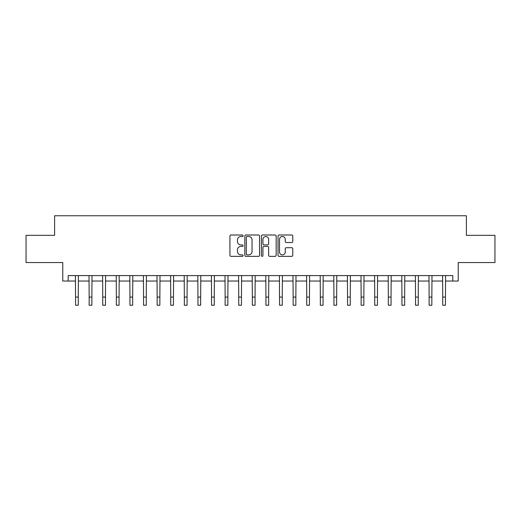 <?xml version="1.0" encoding="UTF-8"?>
<svg xmlns="http://www.w3.org/2000/svg" width="521" height="521" viewBox="0 0 521 521"><rect width="100%" height="100%" fill="white"/><g stroke="black" fill="none" stroke-linecap="round" stroke-linejoin="round"><path stroke-width="0.78" d="M243.092 235.746A0.749 0.749 0 0 0 242.343 234.997L230.998 234.997A1.068 1.068 0 0 0 229.93 236.065L229.93 255.29A1.068 1.068 0 0 0 230.998 256.358L242.343 256.358A0.749 0.749 0 0 0 243.092 255.609A0.749 0.749 0 0 0 242.343 254.86L240.878 254.86A3.419 3.419 0 0 1 237.459 251.441L237.459 249.839A3.419 3.419 0 0 1 240.878 246.426L242.343 246.426A0.749 0.749 0 0 0 243.092 245.678A0.749 0.749 0 0 0 242.343 244.929L240.878 244.929A3.419 3.419 0 0 1 237.459 241.51L237.459 239.907A3.419 3.419 0 0 1 240.878 236.495L242.343 236.495A0.749 0.749 0 0 0 243.092 235.746M291.708 242.525A1.068 1.068 0 0 0 292.776 241.457L292.776 236.065A1.068 1.068 0 0 0 291.708 234.997L279.106 234.997A1.068 1.068 0 0 0 278.038 236.065L278.038 255.29A1.068 1.068 0 0 0 279.106 256.358L291.708 256.358A1.068 1.068 0 0 0 292.776 255.29L292.776 248.771A1.068 1.068 0 0 0 291.708 247.703L286.316 247.703A1.068 1.068 0 0 0 285.248 248.771L285.248 252.001A2.859 2.859 0 0 1 282.389 254.86A2.859 2.859 0 0 1 279.536 252.001L279.536 239.347A2.859 2.859 0 0 1 282.389 236.495A2.859 2.859 0 0 1 285.248 239.347L285.248 241.457A1.068 1.068 0 0 0 286.316 242.525L291.708 242.525M68.205 281.034L68.205 275.596L452.795 275.596L452.795 281.034L458.233 281.034L458.233 262.538L494.95 262.538L494.95 235.342L466.393 235.342L466.393 215.759L54.607 215.759L54.607 235.342L26.05 235.342L26.05 262.538L62.767 262.538L62.767 281.034L75.552 281.034M259.569 236.065A1.068 1.068 0 0 0 258.501 234.997L245.899 234.997A1.068 1.068 0 0 0 244.831 236.065L244.831 255.29A1.068 1.068 0 0 0 245.899 256.358L258.501 256.358A1.068 1.068 0 0 0 259.569 255.29L259.569 236.065M262.499 234.997L275.101 234.997A1.068 1.068 0 0 1 276.169 236.065L276.169 255.29A1.068 1.068 0 0 1 275.101 256.358L269.709 256.358A1.068 1.068 0 0 1 268.641 255.29L268.641 247.495A1.068 1.068 0 0 0 267.573 246.426L263.997 246.426A1.068 1.068 0 0 0 262.929 247.495L262.929 255.609A0.749 0.749 0 0 1 262.18 256.358A0.749 0.749 0 0 1 261.431 255.609L261.431 236.065A1.068 1.068 0 0 1 262.499 234.997M78.274 281.034L89.15 281.034M91.872 281.034L102.748 281.034M105.47 281.034L116.346 281.034M119.068 281.034L129.95 281.034M132.666 281.034L143.549 281.034M146.264 281.034L157.147 281.034M159.869 281.034L170.745 281.034M173.467 281.034L184.343 281.034M187.065 281.034L197.941 281.034M200.663 281.034L211.546 281.034M214.261 281.034L225.144 281.034M227.859 281.034L238.742 281.034M241.464 281.034L252.34 281.034M255.062 281.034L265.938 281.034M268.66 281.034L279.536 281.034M282.258 281.034L293.141 281.034M295.856 281.034L306.739 281.034M309.454 281.034L320.337 281.034M323.059 281.034L333.935 281.034M336.657 281.034L347.533 281.034M350.255 281.034L361.131 281.034M363.853 281.034L374.736 281.034M377.451 281.034L388.334 281.034M391.05 281.034L401.932 281.034M404.654 281.034L415.53 281.034M418.252 281.034L429.128 281.034M431.85 281.034L442.726 281.034M445.448 281.034L452.795 281.034M247.071 236.495A0.749 0.749 0 0 0 246.322 237.244L246.322 254.111A0.749 0.749 0 0 0 247.071 254.86L248.621 254.86A3.419 3.419 0 0 0 252.04 251.441L252.04 239.907A3.419 3.419 0 0 0 248.621 236.495L247.071 236.495M268.641 239.406A2.859 2.859 0 0 0 265.788 236.547A2.859 2.859 0 0 0 262.929 239.406L262.929 243.861A1.068 1.068 0 0 0 263.997 244.929L267.573 244.929A1.068 1.068 0 0 0 268.641 243.861L268.641 239.406M75.421 275.596L75.552 297.081L78.274 297.081L78.397 275.596M75.552 297.081L75.552 305.241L78.274 305.241L78.274 297.081M89.019 275.596L89.15 297.081L91.872 297.081L92.002 275.596M89.15 297.081L89.15 305.241L91.872 305.241L91.872 297.081M102.617 275.596L102.748 297.081L105.47 297.081L105.6 275.596M102.748 297.081L102.748 305.241L105.47 305.241L105.47 297.081M116.222 275.596L116.346 297.081L119.068 297.081L119.198 275.596M116.346 297.081L116.346 305.241L119.068 305.241L119.068 297.081M129.82 275.596L129.95 297.081L132.666 297.081L132.796 275.596M129.95 297.081L129.95 305.241L132.666 305.241L132.666 297.081M143.418 275.596L143.549 297.081L146.264 297.081L146.394 275.596M143.549 297.081L143.549 305.241L146.264 305.241L146.264 297.081M157.016 275.596L157.147 297.081L159.869 297.081L159.993 275.596M157.147 297.081L157.147 305.241L159.869 305.241L159.869 297.081M170.614 275.596L170.745 297.081L173.467 297.081L173.597 275.596M170.745 297.081L170.745 305.241L173.467 305.241L173.467 297.081M184.213 275.596L184.343 297.081L187.065 297.081L187.195 275.596M184.343 297.081L184.343 305.241L187.065 305.241L187.065 297.081M197.817 275.596L197.941 297.081L200.663 297.081L200.793 275.596M197.941 297.081L197.941 305.241L200.663 305.241L200.663 297.081M211.415 275.596L211.546 297.081L214.261 297.081L214.391 275.596M211.546 297.081L211.546 305.241L214.261 305.241L214.261 297.081M225.013 275.596L225.144 297.081L227.859 297.081L227.99 275.596M225.144 297.081L225.144 305.241L227.859 305.241L227.859 297.081M238.611 275.596L238.742 297.081L241.464 297.081L241.588 275.596M238.742 297.081L238.742 305.241L241.464 305.241L241.464 297.081M252.21 275.596L252.34 297.081L255.062 297.081L255.192 275.596M252.34 297.081L252.34 305.241L255.062 305.241L255.062 297.081M265.808 275.596L265.938 297.081L268.66 297.081L268.79 275.596M265.938 297.081L265.938 305.241L268.66 305.241L268.66 297.081M279.412 275.596L279.536 297.081L282.258 297.081L282.389 275.596M279.536 297.081L279.536 305.241L282.258 305.241L282.258 297.081M293.01 275.596L293.141 297.081L295.856 297.081L295.987 275.596M293.141 297.081L293.141 305.241L295.856 305.241L295.856 297.081M306.608 275.596L306.739 297.081L309.454 297.081L309.585 275.596M306.739 297.081L306.739 305.241L309.454 305.241L309.454 297.081M320.207 275.596L320.337 297.081L323.059 297.081L323.183 275.596M320.337 297.081L320.337 305.241L323.059 305.241L323.059 297.081M333.805 275.596L333.935 297.081L336.657 297.081L336.787 275.596M333.935 297.081L333.935 305.241L336.657 305.241L336.657 297.081M347.403 275.596L347.533 297.081L350.255 297.081L350.386 275.596M347.533 297.081L347.533 305.241L350.255 305.241L350.255 297.081M361.007 275.596L361.131 297.081L363.853 297.081L363.984 275.596M361.131 297.081L361.131 305.241L363.853 305.241L363.853 297.081M374.606 275.596L374.736 297.081L377.451 297.081L377.582 275.596M374.736 297.081L374.736 305.241L377.451 305.241L377.451 297.081M388.204 275.596L388.334 297.081L391.05 297.081L391.18 275.596M388.334 297.081L388.334 305.241L391.05 305.241L391.05 297.081M401.802 275.596L401.932 297.081L404.654 297.081L404.778 275.596M401.932 297.081L401.932 305.241L404.654 305.241L404.654 297.081M415.4 275.596L415.53 297.081L418.252 297.081L418.383 275.596M415.53 297.081L415.53 305.241L418.252 305.241L418.252 297.081M428.998 275.596L429.128 297.081L431.85 297.081L431.981 275.596M429.128 297.081L429.128 305.241L431.85 305.241L431.85 297.081M442.603 275.596L442.726 297.081L445.448 297.081L445.579 275.596M442.726 297.081L442.726 305.241L445.448 305.241L445.448 297.081"/></g></svg>
